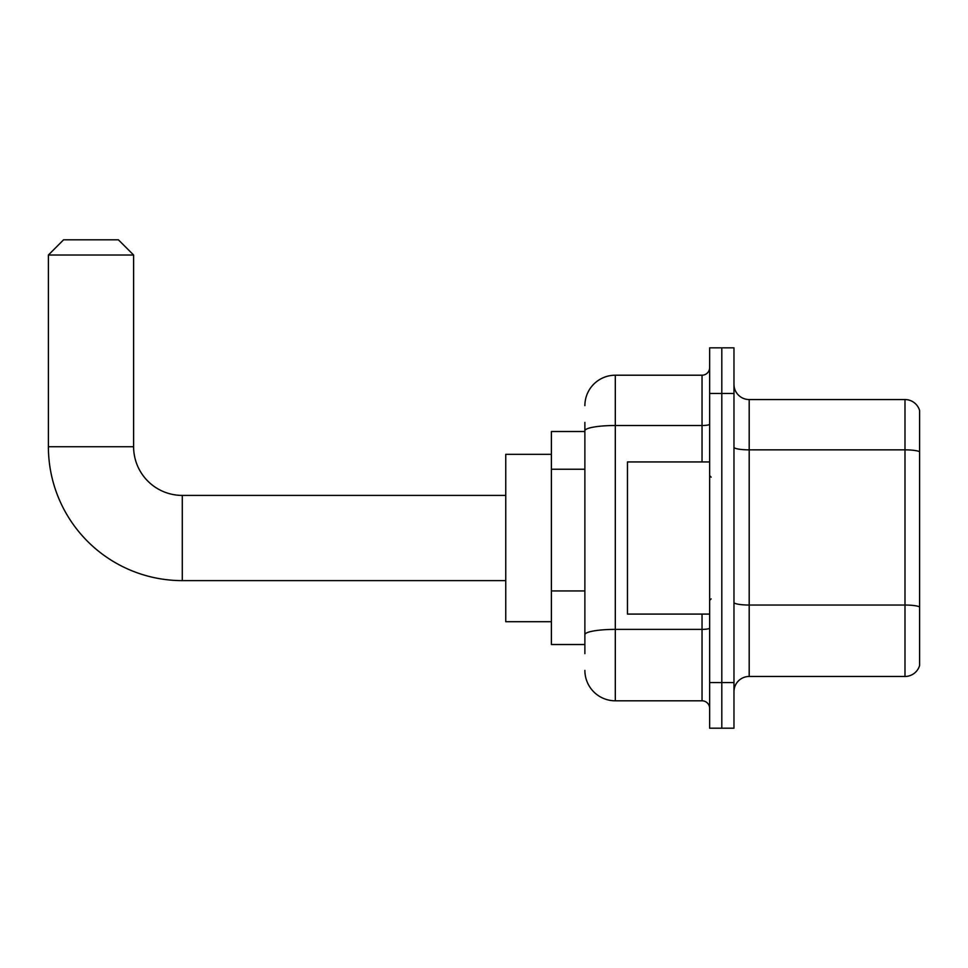 <?xml version="1.0" encoding="UTF-8"?>
<svg xmlns="http://www.w3.org/2000/svg" width="968" height="968" viewBox="0 0 968 968"><rect width="100%" height="100%" fill="white"/><g stroke="black" fill="none" stroke-linecap="round" stroke-linejoin="round"><path stroke-width="1.45" d="M584.878 460.102L584.878 422.375L584.878 431.51L551.397 431.51L551.397 644.519L584.878 644.519M584.878 653.642L584.878 422.375M709.641 682.549L709.641 728.202L721.813 728.202L721.813 682.549L721.813 728.202L733.974 728.202L733.974 682.549L721.813 682.549L721.813 393.468L721.813 682.549L709.641 682.549L709.641 393.468L721.813 393.468L721.813 347.827L721.813 393.468L733.974 393.468L733.974 682.549M733.974 393.468L733.974 347.827L709.641 347.827L709.641 393.468M584.878 405.64A30.431 30.431 0 0 1 615.309 375.209L615.309 700.808L702.03 700.808L702.03 614.087M615.309 375.209L702.03 375.209A7.611 7.611 0 0 0 709.641 367.61M584.878 639.957L584.878 600.075M709.641 708.419A7.611 7.611 0 0 0 702.03 700.808M615.309 700.808A30.431 30.431 0 0 1 584.878 670.376M733.974 691.684A15.21 15.21 0 0 1 749.196 676.463L904.995 676.463L904.995 399.554L749.196 399.554A15.21 15.21 0 0 1 733.974 384.344A15.21 15.21 0 0 0 749.196 399.554L749.196 676.463M919.6 410.517A15.21 15.21 0 0 0 904.995 399.554A15.21 15.21 0 0 1 919.6 410.517L919.6 665.512A15.21 15.21 0 0 1 904.995 676.463M733.974 447.204A15.21 2.638 0 0 0 749.196 449.854L904.995 449.854A15.21 2.638 180 0 1 919.6 451.754L919.6 606.948A15.21 2.638 180 0 0 904.995 605.036L749.196 605.036A15.21 2.638 0 0 1 733.974 602.399M505.756 580.619L182.286 580.619A133.887 133.887 0 0 1 48.4 446.72L48.4 255.02L63.61 239.798L118.386 239.798L133.608 255.02L48.4 255.02M182.286 580.619L182.286 495.41A48.69 48.69 0 0 1 133.608 446.72L133.608 255.02M551.397 454.331L505.756 454.331L505.756 621.698L551.397 621.698M709.641 461.942L627.47 461.942L627.47 614.087L709.641 614.087M584.878 469.226L551.397 469.226M584.878 590.94L551.397 590.94M709.641 628.063A7.611 1.319 0 0 1 702.03 629.381L615.309 629.381A30.431 5.288 180 0 0 584.878 634.669M584.878 430.784A30.431 5.288 180 0 1 615.309 425.509L702.03 425.509L702.03 375.209M702.03 461.942L702.03 425.509A7.611 1.319 0 0 0 709.641 424.19M48.4 446.72L133.608 446.72M505.756 495.41L182.286 495.41M711.153 477.151L709.641 475.627M711.153 598.877L709.641 600.39"/></g></svg>
